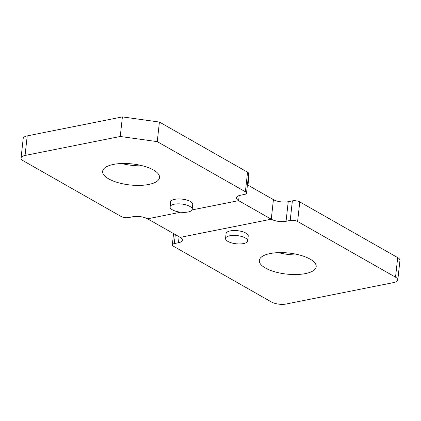 <?xml version="1.0" encoding="UTF-8"?>
<svg xmlns="http://www.w3.org/2000/svg" width="421" height="421" viewBox="0 0 421 421"><rect width="100%" height="100%" fill="white"/><g stroke="black" fill="none" stroke-linecap="round" stroke-linejoin="round"><path stroke-width="0.63" d="M270.129 253.547A28.612 10.578 6.3 0 1 300.694 255.331A28.612 10.578 6.3 0 1 316.197 266.714A28.612 10.578 6.3 0 1 305.383 273.603A28.612 10.578 6.3 0 1 274.818 271.813A28.612 10.578 6.3 0 1 259.32 260.436A28.612 10.578 6.3 0 1 270.129 253.547M395.535 277.181L297.61 221.478A5.299 1.958 -173.7 0 0 290.211 220.446L292.369 200.87A5.299 1.958 6.3 0 1 299.773 201.901L397.692 257.61A10.599 3.921 6.3 0 1 399.95 260.425L397.787 279.997A10.599 3.921 -173.7 0 0 395.535 277.181L397.692 257.61M120.243 136.472L122.406 116.901L159.417 122.058L157.254 141.63L120.243 136.472L25.055 155.47A10.599 3.921 -173.7 0 0 21.05 158.017A10.599 3.921 -173.7 0 0 23.308 160.833L121.227 216.541A5.299 1.958 -173.7 0 0 128.631 217.573L132.768 216.747A10.599 3.921 -173.7 0 1 147.576 218.809L180.214 237.376L271.266 219.209L180.214 237.376A10.599 3.921 -173.7 0 1 182.472 240.191A10.599 3.921 -173.7 0 1 178.467 242.743L174.326 243.564A5.299 1.958 -173.7 0 0 172.326 244.843A5.299 1.958 -173.7 0 0 173.452 246.248L271.377 301.957A10.599 3.921 -173.7 0 0 286.18 304.02L393.782 282.549A10.599 3.921 -173.7 0 0 397.787 279.997M292.369 200.87L288.232 201.696A10.599 3.921 6.3 0 1 273.424 199.638L271.266 219.209A10.599 3.921 -173.7 0 0 286.07 221.272L290.211 220.446M278.434 252.637A28.612 10.578 -173.7 0 0 299.242 254.937M113.454 164.416A28.612 10.578 -173.7 0 0 102.645 171.305A28.612 10.578 -173.7 0 0 118.143 182.682A28.612 10.578 -173.7 0 0 148.708 184.472A28.612 10.578 -173.7 0 0 159.522 177.583A28.612 10.578 -173.7 0 0 144.019 166.2A28.612 10.578 -173.7 0 0 113.454 164.416M142.566 165.806A28.612 10.578 6.3 0 1 121.758 163.506M247.432 184.851L273.424 199.638L271.266 219.209L238.623 200.638L239.186 195.57L238.623 200.638L191.997 209.942L238.623 200.638A10.599 3.921 -173.7 0 1 236.37 197.828A10.599 3.921 -173.7 0 1 240.375 195.276L244.512 194.449A5.299 1.958 -173.7 0 0 246.517 193.176A5.299 1.958 -173.7 0 0 245.385 191.765L157.254 141.63M159.417 122.058L247.548 172.194A5.299 1.958 6.3 0 1 248.674 173.599L246.517 193.176M147.576 218.809L180.662 212.205L147.576 218.809M21.05 158.017L23.213 138.446A10.599 3.921 6.3 0 1 27.218 135.894L122.406 116.901M247.974 185.156L248.806 177.63A5.299 1.958 -173.7 0 0 248.332 176.688M229.771 235.786A11.125 4.115 6.3 0 1 241.654 236.481A11.125 4.115 6.3 0 1 247.685 240.907A11.125 4.115 6.3 0 1 243.48 243.585A11.125 4.115 6.3 0 1 231.592 242.891A11.125 4.115 6.3 0 1 225.567 238.465A11.125 4.115 6.3 0 1 229.771 235.786M247.685 240.907L248.222 236.013A11.125 4.115 -173.7 0 0 242.196 231.587A11.125 4.115 -173.7 0 0 230.308 230.892A11.125 4.115 -173.7 0 0 226.103 233.571L225.567 238.465M174.278 204.217A11.125 4.115 -173.7 0 0 170.073 206.895A11.125 4.115 -173.7 0 0 176.104 211.321A11.125 4.115 -173.7 0 0 187.987 212.016A11.125 4.115 -173.7 0 0 192.192 209.337A11.125 4.115 -173.7 0 0 186.166 204.911A11.125 4.115 -173.7 0 0 174.278 204.217M170.073 206.895L170.616 202.001A11.125 4.115 6.3 0 1 174.82 199.322A11.125 4.115 6.3 0 1 186.708 200.017A11.125 4.115 6.3 0 1 192.734 204.443L192.192 209.337M297.61 221.478L299.773 201.901M174.326 243.564L175.32 234.592M178.467 242.743L179.125 236.755M286.07 221.272L288.232 201.696M245.385 191.765L247.548 172.194M25.055 155.47L27.218 135.894M172.326 244.843L173.568 233.592"/></g></svg>
